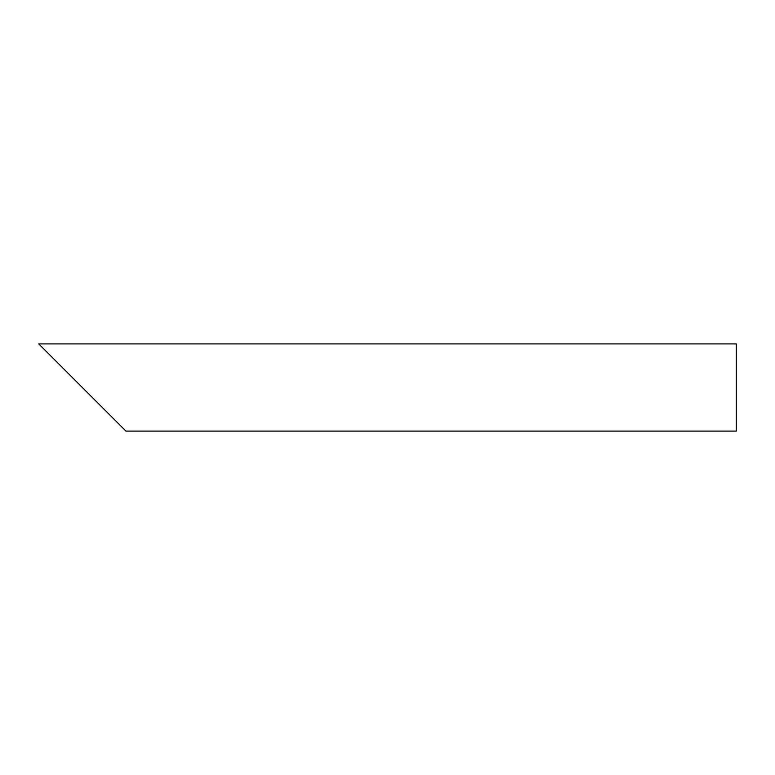 <?xml version="1.0" encoding="UTF-8"?>
<svg xmlns="http://www.w3.org/2000/svg" width="775" height="775" viewBox="0 0 775 775"><rect width="100%" height="100%" fill="white"/><g stroke="black" fill="none" stroke-linecap="round" stroke-linejoin="round"><path stroke-width="1.16" d="M112.859 418.016L51.828 356.984M736.25 387.5L736.25 431.094L125.938 431.094L38.75 343.906L736.25 343.906L736.25 387.5"/></g></svg>
